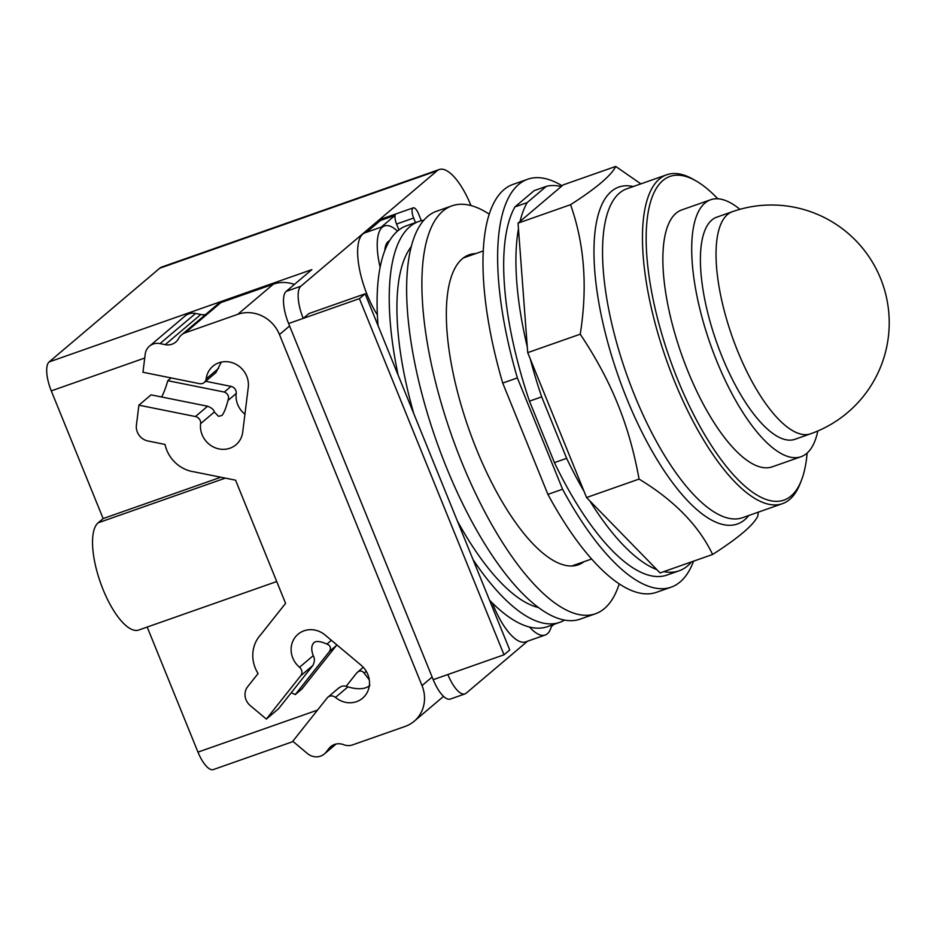 <?xml version="1.0" encoding="UTF-8"?>
<svg xmlns="http://www.w3.org/2000/svg" width="936" height="936" viewBox="0 0 936 936"><rect width="100%" height="100%" fill="white"/><g stroke="black" fill="none" stroke-linecap="round" stroke-linejoin="round"><path stroke-width="1.4" d="M810.517 433.824L794.886 439.323A117.737 41.675 -109.4 0 1 722.124 356.815A117.737 41.675 -109.4 0 1 716.824 217.152L732.455 211.665A117.737 41.675 -109.4 0 0 727.529 214.519A117.737 41.675 -109.4 0 0 737.755 351.316A117.737 41.675 -109.4 0 0 810.517 433.824A117.737 117.737 0 0 0 880.565 278.448A117.737 117.737 0 0 0 732.455 211.665M817.807 430.993A136.188 48.204 -109.4 0 1 801.005 456.733A136.188 48.204 -109.4 0 1 716.836 361.296A136.188 48.204 -109.4 0 1 710.705 199.742A136.188 48.204 -109.4 0 1 739.908 209.313M801.005 456.733L772.153 466.865A136.188 48.204 -109.4 0 1 687.995 371.428A136.188 48.204 -109.4 0 1 681.864 209.875L710.705 199.742M807.136 453.036A171.557 60.723 -109.4 0 1 801.333 480.577A171.557 60.723 -109.4 0 1 677.863 380.004A171.557 60.723 -109.4 0 1 696.045 180.929A171.557 60.723 -109.4 0 1 717.795 198.783M801.333 480.577L800.093 483.725A174.33 61.694 -109.4 0 1 782.356 503.697A174.33 61.694 -109.4 0 1 674.622 381.537A174.33 61.694 -109.4 0 1 666.783 174.763A174.33 61.694 -109.4 0 1 693.108 179.244L696.045 180.929M758.347 512.144L757.75 516.227C753.41 525.213 738.352 537.966 712.6 554.475C698.794 525.576 674.283 500.444 639.066 479.08C634.082 451.573 626.933 426.488 617.631 403.825C608.505 381.104 596.033 357.891 580.238 334.187C587.714 287.258 584.497 244.097 570.562 204.691C596.326 188.171 611.372 175.418 615.712 166.432L640.867 183.865M615.712 166.432L563.203 184.883L518.041 223.142L570.562 204.691M518.041 223.142L527.717 352.638L580.238 334.187M527.717 352.638L586.556 497.531L639.066 479.08M586.556 497.531L660.079 572.926L712.6 554.475M527.296 346.999A203.404 71.99 -109.4 0 1 518.474 228.782M541.675 396.864L566.643 458.347L554.428 462.63L529.472 401.158L541.675 396.864A203.404 71.99 -109.4 0 1 530.279 358.956M583.982 491.213A203.404 71.99 -109.4 0 1 566.643 458.347M656.873 569.638A203.404 71.99 -109.4 0 1 589.762 500.818M691.54 561.881A203.404 71.99 -109.4 0 1 679.068 570.82A203.404 71.99 -109.4 0 1 663.753 571.639M546.332 186.358L527.167 202.585L514.964 206.879L534.117 190.651L546.332 186.358A203.404 71.99 -109.4 0 1 561.237 186.556M520.018 221.469A203.404 71.99 -109.4 0 1 527.167 202.585M529.472 401.158A203.404 71.99 -109.4 0 1 514.964 206.879M679.068 570.82L666.865 575.102A203.404 71.99 -109.4 0 1 554.428 462.63M517.374 377.922L562.571 489.224L547.911 494.372L502.726 383.07L517.374 377.922A216.204 76.518 -109.4 0 1 527.752 179.221A216.204 76.518 -109.4 0 1 562.126 185.796M693.576 561.155A216.204 76.518 -109.4 0 1 671.1 587.176A216.204 76.518 -109.4 0 1 562.571 489.224M671.1 587.176L656.452 592.324A216.204 76.518 -109.4 0 1 547.911 494.372M502.726 383.07A216.204 76.518 -109.4 0 1 513.103 184.369L527.752 179.221M205.522 314.578A13.841 12.823 -130.3 0 1 200.807 314.484L195.601 313.443A13.841 12.823 49.7 0 0 185.024 316.04L149.432 346.203A13.841 12.823 49.7 0 0 145.22 354.112L142.962 372.271L199.497 383.643A6.224 5.768 -130.3 0 0 204.259 382.461L215.935 372.575L221.305 362.115M161.612 396.993A35.287 8.599 101.4 0 0 167.79 380.695L224.324 392.055C228.138 393.763 229.343 396.571 227.963 400.479C226.021 408.037 224.02 413.022 221.984 415.444L218.568 416.344L214.321 412.039C213.853 409.699 211.618 407.757 207.593 406.236L151.047 394.863L138.891 405.171L195.425 416.543A6.224 5.768 -130.3 0 1 200.608 423.657A22.136 20.522 49.7 0 0 211.922 446.168A22.136 20.522 49.7 0 0 235.966 444.775A22.136 20.522 49.7 0 0 242.705 432.116L248.262 387.364A22.136 20.522 49.7 0 0 236.948 364.841A22.136 20.522 49.7 0 0 212.893 366.245A22.136 20.522 49.7 0 0 206.154 378.904A6.224 5.768 -130.3 0 1 204.259 382.461M312.858 665.484L300.69 675.792L266.351 719.082L278.519 708.774L312.858 665.484C314.753 661.764 314.882 658.488 313.244 655.656C311.009 649.561 311.314 645.161 314.157 642.459C316.497 640.774 320.744 641.312 326.886 644.085C330.373 645.372 331.274 647.77 329.589 651.304L295.249 694.606A35.287 13.022 38.4 0 0 291.213 692.78M313.466 643.196L314.157 642.459M346.156 686.287L356.85 672.797L363.238 667.251M356.85 672.797C359.611 670.305 362.045 670.422 364.151 673.148L369.275 679.84M369.942 685.386C365.438 689.259 358.09 689.773 347.911 686.907C344.471 685.316 341.336 685.795 338.493 688.346M300.69 675.792A6.224 5.768 -130.3 0 0 299.532 667.263A22.136 20.522 49.7 0 1 298.011 634.257A22.136 20.522 49.7 0 1 325.108 635.029L361.062 665.18A22.136 20.522 49.7 0 1 362.595 698.197A22.136 20.522 49.7 0 1 335.498 697.425A6.224 5.768 -130.3 0 0 327.144 697.963L292.792 741.265L307.394 753.503A13.841 12.823 49.7 0 0 324.336 753.983A13.841 12.823 49.7 0 0 325.962 752.298L329.121 748.309A13.841 12.823 -130.3 0 1 330.759 746.624A13.841 12.823 -130.3 0 1 343.57 744.67A13.841 12.823 49.7 0 0 352.615 744.88L405.112 726.441A33.205 30.783 49.7 0 0 414.18 721.246A33.205 30.783 49.7 0 0 422.019 685.608L279.466 334.55A33.205 30.783 49.7 0 0 237.767 314.32L185.269 332.771A13.841 12.823 49.7 0 0 181.49 334.936A13.841 12.823 49.7 0 0 178.636 338.481A13.841 12.823 -130.3 0 1 175.792 342.038A13.841 12.823 -130.3 0 1 165.216 344.647L160.009 343.594A13.841 12.823 49.7 0 0 149.432 346.203M181.49 334.936L217.094 304.773A13.841 12.823 49.7 0 1 220.873 302.609L273.37 284.17A33.205 30.783 49.7 0 1 294.395 284.427M205.663 381.28L231.016 386.381A6.224 5.768 49.7 0 1 236.211 393.494A22.136 20.522 -130.3 0 0 244.928 414.215M167.79 380.695L171.054 377.922M266.351 719.082L250.275 705.604A13.841 12.823 49.7 0 1 247.689 686.661L258.079 673.557A33.205 30.783 49.7 0 1 260.337 635.193L285.585 603.357L235.568 480.18L193.998 471.826A33.205 30.783 49.7 0 1 165.029 444.425L147.935 440.985A13.841 12.823 49.7 0 1 136.41 425.178L138.891 405.171M336.808 644.845A6.224 5.768 49.7 0 1 336.293 645.629L301.954 688.931L295.249 694.606M359.412 298.642L504.024 654.79L509.734 649.958L365.122 293.81L359.412 298.642L303.241 318.38A27.67 9.793 -109.4 0 1 300.842 286.229L437.124 170.761A51.199 18.123 -109.4 0 1 439.265 169.521L161.858 266.994A51.199 18.123 70.6 0 0 159.717 268.234L49.128 361.94A24.909 8.81 70.6 0 0 51.281 390.874L103.135 518.579L98.14 522.814A57.564 20.37 70.6 0 0 101.731 586.111A57.564 20.37 70.6 0 0 138.715 630.033L276.728 581.537M103.135 518.579L220.849 477.22M147.186 627.05L197.964 752.111A24.909 8.81 70.6 0 0 213.361 769.567L293.12 741.534M529.554 627.073A52.58 18.615 70.6 0 0 545.197 635.017A52.58 18.615 70.6 0 0 547.396 633.742A52.58 18.615 70.6 0 0 551.667 625.178M49.128 361.94L311.875 269.615L286.194 291.377A27.67 9.793 70.6 0 0 288.592 323.528L433.204 679.676A27.67 9.793 70.6 0 0 450.31 699.063L464.97 693.915A27.67 9.793 -109.4 0 1 447.864 674.528L504.024 654.79M545.197 635.017L525.658 641.885A52.58 18.615 -109.4 0 1 492.371 603.041M439.265 169.521A51.199 18.123 -109.4 0 1 470.902 205.405L470.96 205.546M527.53 641.218L466.116 693.248A27.67 9.793 -109.4 0 1 464.97 693.915M288.592 323.528L303.241 318.38L308.95 313.548L365.122 293.81M377.372 314.929A52.58 18.615 -109.4 0 1 362.782 234.094A52.58 18.615 -109.4 0 1 364.981 232.818L384.52 225.95A52.58 18.615 70.6 0 0 382.321 227.226A52.58 18.615 70.6 0 0 380.145 267.286M397.484 231.133A52.58 18.615 70.6 0 0 384.52 225.95M398.947 229.94L396.548 224.043A8.576 3.042 -109.4 0 1 395.144 215.315L381.209 227.109M395.144 215.315L380.484 220.463A8.576 3.042 -109.4 0 1 381.502 219.012L413.256 207.85A8.576 3.042 -109.4 0 1 418.556 213.864L421.34 220.72M366.561 232.257L380.484 220.463M551.316 626.629L553.995 624.359M389.587 240.739A35.977 12.73 70.6 0 0 388.159 241.582A35.977 12.73 70.6 0 0 384.766 250.743M584.017 561.682A164.315 58.161 -109.4 0 1 578.202 564.829A164.315 58.161 -109.4 0 1 476.658 449.678A164.315 58.161 -109.4 0 1 469.264 254.767A164.315 58.161 -109.4 0 1 475.757 253.586M415.502 222.628L413.642 218.029A8.576 3.042 -109.4 0 1 413.256 207.85M619.211 583.924A216.204 76.518 -109.4 0 1 595.401 613.782A216.204 76.518 -109.4 0 1 461.787 462.267A216.204 76.518 -109.4 0 1 452.053 205.815A216.204 76.518 -109.4 0 1 489.306 214.215M423.938 220.217A212.46 75.196 70.6 0 0 418.813 221.469L406.633 225.74A212.46 75.196 70.6 0 0 397.765 230.888A212.46 75.196 70.6 0 0 378.027 325.611M489.505 600.14A212.46 75.196 70.6 0 0 547.501 626.64L559.669 622.37A212.46 75.196 70.6 0 0 564.455 620.135M595.401 613.782L580.144 619.141A216.204 76.518 -109.4 0 1 446.53 467.637A216.204 76.518 -109.4 0 1 436.796 211.173L452.053 205.815M418.813 221.469A212.46 75.196 70.6 0 0 409.933 226.617A212.46 75.196 70.6 0 0 398.128 375.114M473.054 559.623A212.46 75.196 70.6 0 0 559.669 622.37M411.419 246.472A196.115 69.416 70.6 0 0 413.841 413.806M457.341 520.931A196.115 69.416 70.6 0 0 538.259 607.476M782.356 503.697L742.423 517.737A174.33 61.694 -109.4 0 1 634.69 395.565A174.33 61.694 -109.4 0 1 619.562 193.015A174.33 61.694 -109.4 0 1 626.839 188.791L666.783 174.763M633.274 186.533A178.612 63.215 70.6 0 0 611.407 191.377A178.612 63.215 70.6 0 0 626.909 398.911A178.612 63.215 70.6 0 0 744.74 519.749A178.612 63.215 70.6 0 0 748.858 515.467M347.911 686.907L335.498 697.425M313.244 655.656L299.532 667.263M207.593 406.236L195.425 416.543M214.321 412.039L200.608 423.657M218.568 368.386L206.154 378.904M273.37 284.17L237.767 314.32M220.873 302.609L185.269 332.771M200.807 314.484L165.216 344.647M195.601 313.443L160.009 343.594M236.211 393.494L227.963 400.479M231.016 386.381L224.324 392.055M336.293 645.629L329.589 651.304M331.379 640.282L326.886 644.085M366.28 671.346L364.151 673.148M335.591 744.143L325.962 752.298M332.69 745.29L329.121 748.309M432.139 677.044L422.019 685.608M289.587 325.985L279.466 334.55M225.33 478.12L98.14 522.814M144.729 358.043L51.281 390.874M317.503 710.108L197.964 752.111M447.864 674.528L433.204 679.676M300.842 286.229L286.194 291.377M437.124 170.761L159.717 268.234M396.548 224.043L413.642 218.029M339.241 687.574L327.869 697.203M336.082 744.038L324.336 753.983M443.535 696.384L414.18 721.246M483.327 250.93L463.449 257.915M591.587 559.026L571.697 566.011"/></g></svg>
